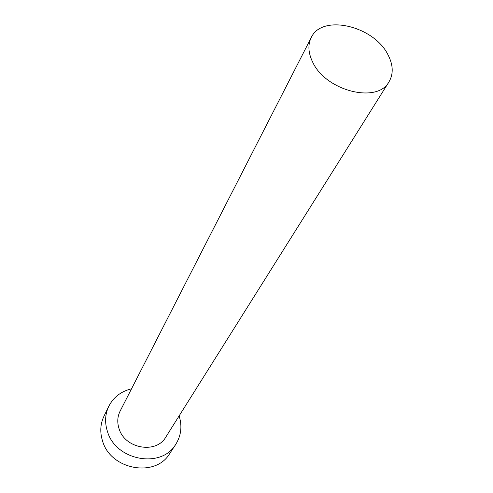 <?xml version="1.0" encoding="UTF-8"?>
<svg xmlns="http://www.w3.org/2000/svg" width="493" height="493" viewBox="0 0 493 493"><rect width="100%" height="100%" fill="white"/><g stroke="black" fill="none" stroke-linecap="round" stroke-linejoin="round"><path stroke-width="0.74" d="M387.991 54.785C373.916 25.846 321.941 13.65 311.237 37.573C307.761 44.684 308.199 52.788 312.562 61.89C325.503 90.934 377.465 103.992 389.02 81.795C393.593 73.919 393.248 64.922 387.991 54.785M311.237 37.573L120.138 411.076C117.396 416.628 117.051 422.538 119.096 428.811C124.969 448.821 156.373 454.152 165.827 437.051L389.02 81.795M131.526 388.817C121.093 391.319 113.513 397.148 108.78 406.306C105.046 414.237 104.615 422.661 107.48 431.585C115.892 460.782 161.575 468.923 175.736 444.366C181.184 435.621 182.318 426.125 179.125 415.882M108.78 406.306L103.949 416.252C100.258 424.091 99.814 432.404 102.606 441.192C110.802 469.952 155.652 477.859 169.666 453.609L175.736 444.366"/></g></svg>
